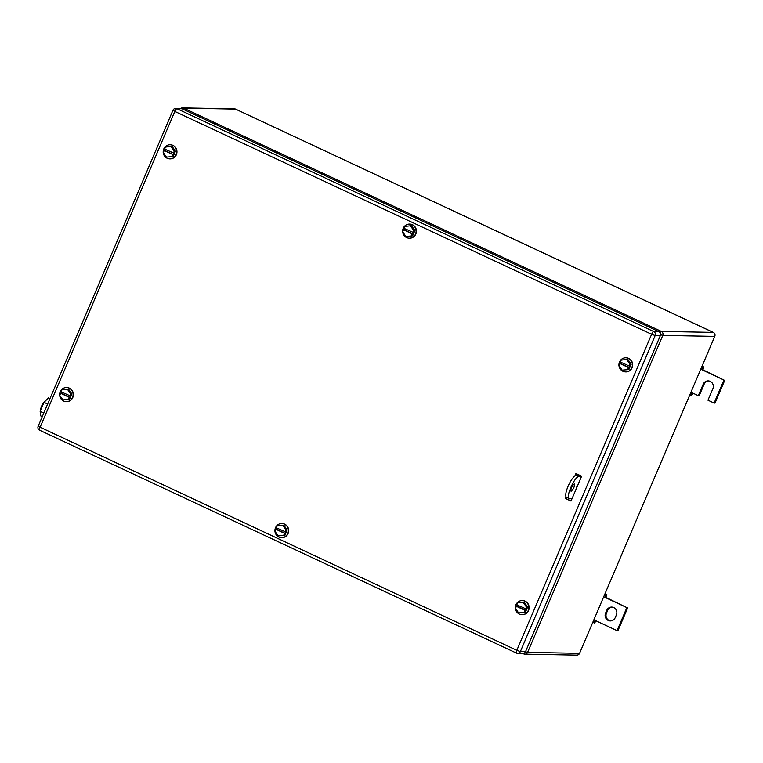 <?xml version="1.0" encoding="UTF-8"?>
<svg xmlns="http://www.w3.org/2000/svg" width="763" height="763" viewBox="0 0 763 763"><rect width="100%" height="100%" fill="white"/><g stroke="black" fill="none" stroke-linecap="round" stroke-linejoin="round"><path stroke-width="1.14" d="M595.855 620.739L594.654 623.161L594.005 622.579L595.092 620.386L617.048 630.648L626.871 607.615L604.916 597.353L605.822 597.372L606.833 594.606L605.698 595.15L604.916 597.353L603.695 596.78M592.803 622.303L594.654 623.161M604.992 593.738L606.833 594.606M592.908 622.064L594.005 622.579M593.872 619.814L595.092 620.386M604.611 594.644L605.698 595.15M626.871 607.615L605.822 597.372M617.048 630.648L617.954 630.667L627.777 607.634M605.564 613.128A5.551 5.293 91.1 0 0 610.286 620.929A5.551 5.293 91.1 0 0 615.216 617.639L616.399 614.873A5.551 5.293 91.1 0 0 611.668 607.071A5.551 5.293 91.1 0 0 606.738 610.362L605.564 613.128L606.471 613.137L607.653 610.381A5.551 5.293 91.1 0 1 612.126 607.1M610.743 620.92A5.551 5.293 91.1 0 1 606.471 613.137M692.928 393.164L691.726 395.577L691.078 394.996L692.165 392.802L698.307 395.673L703.219 384.161A5.551 5.293 91.1 0 1 708.15 380.871A5.551 5.293 91.1 0 1 712.88 388.672L707.969 400.194L714.111 403.064L723.944 380.031L701.989 369.769L702.895 369.788L703.906 367.022L702.771 367.566L701.989 369.769L700.768 369.197M689.876 394.719L691.726 395.577M702.065 366.154L703.906 367.022M689.981 394.49L691.078 394.996M690.944 392.23L692.165 392.802M701.683 367.06L702.771 367.566M723.944 380.031L702.895 369.788M714.111 403.064L715.026 403.083L724.85 380.05M698.307 395.673L699.223 395.692L704.135 384.18A5.551 5.293 91.1 0 1 708.608 380.899M574.854 476.007L575.922 473.508L581.625 476.179L571.01 501.053L565.307 498.392L566.003 496.761M571.086 500.881L565.307 498.392M565.764 498.392L566.28 497.18L565.927 498.01L567.023 497.59M576.208 473.899L576.303 473.689A1.011 0.963 91.1 0 0 576.208 473.899L576.771 473.909M182.071 108.766L176.911 108.67A3.023 2.89 -88.9 0 0 175.786 108.413L180.945 108.508A3.023 2.89 -88.9 0 1 182.071 108.766L658.87 331.638L653.71 331.543A3.023 0.839 115.1 0 0 651.621 334.289L655.169 335.539A3.023 2.89 -88.9 0 0 653.71 331.543L176.911 108.67A3.023 0.839 115.1 0 0 174.822 111.417L651.621 334.289L516.818 650.324A3.023 0.839 115.1 0 0 516.446 653.09A3.023 0.839 115.1 0 0 516.551 653.109A3.023 2.89 -88.9 0 0 520.366 651.573L655.169 335.539L660.319 335.634L525.526 651.669L520.366 651.573L516.818 650.324L38.15 426.288A3.023 3.023 0 0 0 39.647 430.218A3.023 0.839 115.1 0 0 39.752 430.237M660.319 335.634A3.023 2.89 -88.9 0 0 658.87 331.638M175.786 108.413A3.023 3.023 0 0 0 172.953 110.253L174.822 111.417L40.019 427.452A3.023 0.839 115.1 0 0 39.647 430.218L516.446 653.09A3.023 3.023 0 0 0 517.676 653.366L522.827 653.462A3.023 2.89 -88.9 0 0 525.526 651.669M163.215 152.342A7.058 6.733 91.1 0 1 170.054 144.751A7.058 6.733 91.1 0 1 176.072 154.689A7.058 6.733 91.1 0 1 163.215 152.438M170.206 144.76A7.058 6.733 91.1 0 1 176.377 154.689A7.058 6.733 91.1 0 1 169.949 158.876M173.182 156.529L166.448 157.111L173.182 156.529L175.452 151.208L172.2 146.496L170.979 146.467L174.241 151.179L175.452 151.208M166.448 157.111L163.187 152.4L165.132 149.281M170.979 146.467L165.457 147.078L164.617 149.052L174.002 153.163L173.42 154.546L164.636 150.445M171.971 156.501L172.81 154.536L173.42 154.546M173.401 153.153L174.241 151.179M172.81 154.536L164.026 150.425M274.938 531.124A7.058 6.733 91.1 0 1 281.785 523.532A7.058 6.733 91.1 0 1 287.804 533.471A7.058 6.733 91.1 0 1 274.947 531.22M281.938 523.542A7.058 6.733 91.1 0 1 288.109 533.471A7.058 6.733 91.1 0 1 281.681 537.657M284.914 535.302L278.171 535.893L284.914 535.302L287.184 529.989L283.922 525.278L282.711 525.249L285.972 529.961L287.184 529.989M278.171 535.893L274.918 531.182L276.855 528.063M282.711 525.249L277.188 525.86L276.349 527.824L285.734 531.945L285.143 533.327L276.368 529.217M283.702 535.283L284.542 533.318L285.143 533.327M285.133 531.935L285.972 529.961M284.542 533.318L275.758 529.207M59.657 395.129A7.058 6.733 91.1 0 1 66.505 387.537A7.058 6.733 91.1 0 1 72.514 397.475A7.058 6.733 91.1 0 1 59.667 395.224M66.648 387.547A7.058 6.733 91.1 0 1 72.819 397.475A7.058 6.733 91.1 0 1 66.391 401.662M69.624 399.307L62.89 399.898L69.624 399.307L71.894 393.994L68.641 389.283L67.43 389.254L70.682 393.966L71.894 393.994M62.89 399.898L59.628 395.186L61.574 392.068M67.43 389.254L61.898 389.864L61.059 391.829L70.454 395.949L69.862 397.332L61.078 393.222M68.412 399.287L69.252 397.323L69.862 397.332M69.843 395.94L70.682 393.966M69.252 397.323L60.468 393.212M515.378 608.149A7.058 6.733 91.1 0 1 522.226 600.557A7.058 6.733 91.1 0 1 528.244 610.495A7.058 6.733 91.1 0 1 515.387 608.245M522.378 600.567A7.058 6.733 91.1 0 1 528.549 610.495A7.058 6.733 91.1 0 1 522.111 614.682M525.354 612.336L518.611 612.918L525.354 612.336L527.624 607.014L524.362 602.303L523.151 602.274L526.403 606.995L527.624 607.014M518.611 612.918L515.359 608.206L517.295 605.097M523.151 602.274L517.629 602.884L516.789 604.859L526.174 608.969L525.583 610.352L516.799 606.251M524.133 612.308L524.982 610.343L525.583 610.352M525.564 608.96L526.403 606.995M524.982 610.343L516.198 606.232M618.936 365.343A7.058 6.733 91.1 0 1 625.784 357.78A7.058 6.733 91.1 0 1 631.783 367.737A7.058 6.733 91.1 0 1 618.946 365.439M625.937 357.78A7.058 6.733 91.1 0 1 632.088 367.737A7.058 6.733 91.1 0 1 625.67 371.896M628.893 369.559L622.15 370.122L628.893 369.559L631.182 364.247L627.939 359.526L626.728 359.507L629.961 364.228L631.182 364.247M622.15 370.122L618.907 365.401L620.863 362.291M626.728 359.507L621.196 360.088L620.357 362.053L629.723 366.202L629.132 367.585L620.367 363.446M627.682 369.54L628.521 367.575L629.132 367.585M629.122 366.192L629.961 364.228M628.521 367.575L619.756 363.436M402.664 231.675A7.058 6.733 91.1 0 1 409.512 224.084A7.058 6.733 91.1 0 1 415.53 234.012A7.058 6.733 91.1 0 1 402.673 231.771M409.664 224.084A7.058 6.733 91.1 0 1 415.835 234.022A7.058 6.733 91.1 0 1 409.407 238.209M412.64 235.853L405.897 236.444L412.64 235.853L414.91 230.531L411.648 225.819L410.437 225.8L413.699 230.512L414.91 230.531M405.897 236.444L402.645 231.733L404.581 228.614M410.437 225.8L404.915 226.411L404.075 228.375L413.46 232.496L412.869 233.879L404.094 229.768M411.429 235.834L412.268 233.859L412.869 233.879M412.859 232.486L413.699 230.512M412.268 233.859L403.484 229.758M576.504 475.359L577.066 474.042M566.852 498.907L566.814 498.802A1.011 0.963 91.1 0 1 566.833 498.029M581.435 476.627L579.031 476.579C574.634 475.816 564.61 499.298 569.599 498.697L566.556 497.371A12.103 3.348 115.1 0 1 568.34 485.669A12.103 3.348 115.1 0 1 576.399 475.349L580.004 475.416M572.002 498.744L569.599 498.697M574.224 483.923C571.611 486.355 570.562 488.806 571.077 491.296C573.69 488.864 574.739 486.412 574.224 483.923L574.358 483.952M44.578 401.767A5.045 1.392 115.1 0 0 41.851 405.62A5.045 1.392 115.1 0 0 40.668 410.16M49.977 398.544L48.508 397.857L44.006 402.33L40.143 411.381L40.792 415.949L42.27 416.636M43.787 413.079L40.143 411.381M47.64 404.037L44.006 402.33M576.647 487.853L575.731 490.008M576.275 487.681L577.705 485.363M713.376 332.477A3.023 0.839 115.1 0 0 713.281 332.401L235.605 109.119A3.023 3.023 0 0 0 234.384 108.832A3.023 2.89 91.1 0 1 235.5 109.099A3.023 0.839 -64.9 0 1 235.605 109.119A3.023 0.839 -64.9 0 1 235.691 109.185M523.466 653.405A3.023 0.839 115.1 0 0 523.666 653.881A3.023 0.839 115.1 0 0 523.771 653.901A3.023 2.89 -88.9 0 0 527.586 652.375L525.488 651.745M522.779 653.462L523.666 653.881A3.023 3.023 0 0 0 524.896 654.168L576.752 655.121A3.023 2.89 -88.9 0 0 579.441 653.328L527.586 652.375L662.78 335.415A3.023 2.89 -88.9 0 0 661.321 331.419L183.645 108.136A3.023 2.89 -88.9 0 0 182.519 107.879A3.023 3.023 0 0 0 180.621 108.499M576.752 655.121A3.023 3.023 0 0 0 579.594 653.29L714.788 336.33A3.023 3.023 0 0 0 713.281 332.401A3.023 0.839 115.1 0 0 713.176 332.382L661.321 331.419A3.023 0.839 -64.9 0 0 660.033 332.639M182.595 109.014A3.023 0.839 -64.9 0 1 183.645 108.136L235.5 109.099L713.176 332.382A3.023 2.89 -88.9 0 1 714.635 336.378L662.78 335.415L660.558 334.738M606.738 610.362L607.653 610.381M703.219 384.161L704.135 384.18M576.399 475.349L579.031 476.579M714.788 336.33L579.594 653.29M234.384 108.832L182.519 107.879M172.953 110.253L38.15 426.288"/></g></svg>
